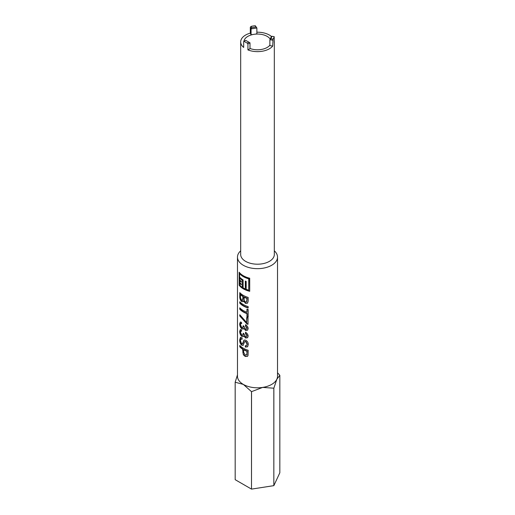 <?xml version="1.0" encoding="UTF-8"?>
<svg xmlns="http://www.w3.org/2000/svg" width="515" height="515" viewBox="0 0 515 515"><rect width="100%" height="100%" fill="white"/><g stroke="black" fill="none" stroke-linecap="round" stroke-linejoin="round"><path stroke-width="0.77" d="M274.321 250.831A20.027 11.562 180 0 1 277.527 257.107A20.027 11.562 180 0 1 265.161 267.787A20.027 11.562 180 0 1 243.338 265.283A20.027 11.562 180 0 1 237.473 257.107A20.027 11.562 180 0 1 240.679 250.831M249.711 278.222A20.027 11.562 180 0 1 243.338 275.744A20.027 11.562 180 0 1 239.147 272.197L239.147 285.278A20.027 11.562 180 0 0 243.338 288.825A20.027 11.562 180 0 0 249.711 291.303L249.711 278.222M242.971 301.816L243.556 300.96L245.526 303.399L247.586 303.135L248.159 301.114L248.159 297.438A20.027 11.562 180 0 1 243.338 295.391A20.027 11.562 180 0 1 239.784 292.61L239.784 296.292L240.138 296.183L240.138 292.977M239.784 303.174A20.027 11.562 180 0 0 243.338 305.955A20.027 11.562 180 0 0 248.159 308.002L248.159 306.618A20.027 11.562 180 0 1 243.338 304.571A20.027 11.562 180 0 1 239.784 301.79L239.784 303.174L240.138 302.163M239.784 309.212A20.027 11.562 180 0 0 243.338 311.993A20.027 11.562 180 0 0 246.955 313.648L246.955 316.789A20.027 11.562 180 0 0 248.159 317.189L248.159 309.515A20.027 11.562 180 0 1 246.955 309.116L246.955 312.264A20.027 11.562 180 0 1 243.338 310.609A20.027 11.562 180 0 1 239.784 307.828L239.784 309.212L240.138 308.195M243.338 318.772L246.691 322.609L246.691 317.575A20.027 11.562 180 0 0 248.018 318.025L248.018 324.315A20.027 11.562 180 0 1 246.943 323.954L239.784 316.004L239.784 314.742L243.338 318.772M243.338 329.001L241.754 328.821C240.396 327.501 239.713 325.815 239.713 323.755L240.351 322.036L241.522 322.358L241.612 323.684L240.75 323.504L240.396 324.495L241.76 327.566L242.777 327.765L243.125 325.815L244.123 326.497L245.533 329.188L246.64 329.104L246.955 328.248L245.43 325.995L245.552 324.791C247.168 325.738 248.037 327.006 248.159 328.609L247.593 330.186L245.571 330.463L243.75 328.242L243.196 329.104M241.754 336.366L243.325 336.559L241.754 336.366C240.396 335.046 239.713 333.36 239.713 331.3L240.351 329.581L241.522 329.903L241.612 331.235L240.75 331.048L240.396 332.046L241.76 335.117L242.777 335.31L243.125 333.36L244.123 334.048L245.533 336.733L246.64 336.649L246.955 335.799L245.43 333.546L245.552 332.342C247.168 333.282 248.037 334.557 248.159 336.153L247.593 337.731L245.571 338.007L243.75 335.786L243.196 336.649M243.338 345.102L241.625 345.205C240.286 343.75 239.649 341.986 239.713 339.906L240.473 337.377L242.095 337.866L242.095 339.25L240.956 338.947L240.396 340.544L241.58 343.782L242.61 343.46L243.994 340.087L245.507 340.119C247.367 341.149 248.294 342.617 248.294 344.535L247.573 346.795L245.307 347.071L245.307 345.694L246.666 345.571L247.084 344.194L245.597 341.542L244.76 341.516L242.951 345.449M239.784 346.82A20.027 11.562 180 0 0 242.597 349.151L243.338 354.771L245.256 356.483L247.573 356.309L248.056 355.298L248.159 350.264A20.027 11.562 180 0 1 243.338 348.217A20.027 11.562 180 0 1 239.784 345.436L239.784 346.82L240.138 345.803M277.527 257.107L277.527 376.24A20.027 11.562 180 0 1 276.845 379.233A20.027 11.562 180 0 1 262.682 387.409A20.027 11.562 180 0 1 243.338 384.415A20.027 11.562 180 0 1 237.473 376.24L237.473 257.107M274.18 36.642L271.997 36.308L270.858 38.76L273.04 39.101A16.821 9.714 180 0 0 274.18 36.642L274.263 42.719A16.821 9.714 0 0 0 274.321 41.921L274.321 254.487A16.821 9.714 180 0 1 263.938 263.461A16.821 9.714 180 0 1 245.603 261.356A16.821 9.714 180 0 1 240.679 254.487L240.679 41.921A16.821 9.714 0 0 0 243.672 47.451L243.672 41.567L244.149 41.29A16.821 9.714 180 0 0 245.603 42.249A16.821 9.714 180 0 0 247.264 43.086L248.861 42.166L245.745 40.37L244.149 41.29M270.188 39.069A13.615 7.86 0 0 0 267.13 36.359A13.615 7.86 0 0 0 253.972 34.325A13.615 7.86 0 0 0 243.91 41.425M274.321 41.921A16.821 9.714 0 0 0 274.263 41.123M271.405 36.456A16.821 9.714 0 0 0 269.397 35.052A16.821 9.714 0 0 0 256.876 32.213M273.04 39.101L272.712 46.067A16.821 9.714 0 0 1 247.921 49.904L247.921 44.02L247.264 43.086M237.473 374.862L235.168 382.201L235.181 479.684L235.181 382.227A23.111 13.345 180 0 1 235.168 382.201M235.181 382.227L243.338 384.415L251.494 391.645L251.494 489.102L251.539 391.651A23.111 13.345 180 0 1 251.494 391.645M251.539 391.651L262.682 387.409L273.826 388.207L273.838 485.658L273.858 388.188A23.111 13.345 180 0 1 273.826 388.207M273.858 388.188L276.845 379.233L279.832 375.319L279.832 472.776L273.858 485.639L251.52 489.115M277.527 372.802L279.819 375.293A23.111 13.345 180 0 1 279.832 375.319M251.056 26.407A16.821 9.714 180 0 1 255.311 25.75L256.876 27.99L251.075 28.885L250.316 27.25L251.056 26.407L251.642 27.668L255.897 27.012L255.311 25.75M250.316 27.25L250.316 33.14A16.821 9.714 0 0 0 240.679 41.921M249.994 48.481A13.615 7.86 0 0 0 269.879 45.198M241.895 343.64L242.913 343.305L242.243 343.936L242.913 343.305L244.142 340.009M243.338 301.462L241.644 301.571C240.26 300.123 239.636 298.359 239.784 296.292M247.921 49.904L249.994 48.706L249.994 42.822L247.921 44.02M250.316 33.14L251.075 34.775L256.876 33.874L256.876 27.99L255.897 27.012M272.712 40.183L269.879 39.745L269.879 45.629L272.712 46.067M270.858 38.76L269.879 39.745L271.431 36.391L271.997 36.308M251.075 34.775L251.075 28.885L251.642 27.668M249.994 42.822L248.861 42.166M251.539 489.108L273.826 485.658M235.181 479.684L251.494 489.102M247.676 303.039L245.764 303.213L243.556 300.96M243.099 301.726L241.96 301.43C240.602 300.007 239.996 298.256 240.138 296.183M242.707 300.309L243.305 298.584L243.305 296.421A19.628 11.33 180 0 1 240.814 294.561L240.473 294.683L240.505 297.876L241.664 300.2L242.571 300.412L243.016 296.582A20.027 11.562 180 0 1 240.473 294.683M246.717 301.835L247.161 298.23A19.628 11.33 180 0 1 244.277 296.968L244.11 300.399L245.404 301.964L246.621 301.938L246.955 298.423A20.027 11.562 180 0 1 244.007 297.142M248.159 307.745A19.628 11.33 180 0 1 240.138 303.065M246.955 312.264L247.161 309.193M248.159 316.925A19.628 11.33 180 0 1 247.161 316.59L247.161 313.448A19.628 11.33 180 0 1 240.138 309.103M248.018 324.051A19.628 11.33 180 0 1 247.155 323.755L240.138 315.895L240.138 315.154M239.784 316.004L240.138 315.895M246.691 322.609L246.91 317.652M241.593 323.407L240.943 323.478M242.913 327.669L243.524 326.536L243.408 325.654M246.737 329.001L247.161 328.055L245.668 325.815L245.79 324.605M247.676 330.089L245.81 330.276L243.75 328.242M243.325 329.014L242.069 328.679C240.737 327.379 240.074 325.705 240.074 323.652L240.544 321.997M239.713 323.755L240.074 323.652M241.593 330.958L240.943 331.023M242.913 335.22L243.524 334.081L243.408 333.199M246.737 336.546L247.161 335.6L245.668 333.36L245.79 332.156M247.676 337.64L245.81 337.821L243.75 335.786M242.069 336.224C240.737 334.93 240.074 333.25 240.074 331.197L240.544 329.542M239.713 331.3L240.074 331.197M242.095 338.947L241.142 338.909M247.664 346.692L245.552 346.891L245.552 345.758M246.756 345.468L247.29 344.001L245.835 341.355L244.76 341.516M243.086 345.359L241.947 345.063C240.634 343.634 240.009 341.883 240.074 339.797L240.666 337.338M241.625 345.205L241.947 345.063M239.713 339.906L240.074 339.797M247.664 356.213L245.501 356.303C243.634 355.176 242.771 353.541 242.893 351.397L242.893 348.996A19.628 11.33 180 0 1 240.138 346.711M246.737 354.938L247.161 351.056A19.628 11.33 180 0 1 243.84 349.556L243.556 352.093L245.217 355.086L246.865 354.693L246.955 351.256A20.027 11.562 180 0 1 243.556 349.724M247.078 354.5L246.846 354.854M239.514 272.654L239.514 285.181L239.147 285.278M249.711 291.052A19.628 11.33 180 0 1 239.514 285.181M242.372 287.351L242.674 280.231A19.628 11.33 180 0 1 239.958 277.881L239.597 277.991L239.597 279.754A20.027 11.562 180 0 0 241.258 281.332L241.258 282.168A20.027 11.562 180 0 1 239.597 280.591L239.597 282.355A20.027 11.562 180 0 0 241.258 283.939L241.258 284.776A20.027 11.562 180 0 1 239.597 283.192L239.597 284.962A20.027 11.562 180 0 0 242.372 287.351L242.372 280.379A20.027 11.562 180 0 1 239.597 277.991M241.258 284.37A19.628 11.33 180 0 1 239.958 283.089L239.597 283.192M241.258 281.769A19.628 11.33 180 0 1 239.958 280.488L239.597 280.591M248.732 290.17L248.912 278.634A19.628 11.33 180 0 1 239.958 273.529L239.597 273.632L239.597 277.07A20.027 11.562 180 0 0 243.099 279.922L243.099 287.808A20.027 11.562 180 0 0 245.307 288.947L245.307 281.061A20.027 11.562 180 0 0 246.176 281.422L246.176 289.314A20.027 11.562 180 0 0 248.732 290.17L248.732 278.84A20.027 11.562 180 0 1 239.597 273.632M245.307 288.947L245.552 281.164M241.091 323.375L240.75 323.504M241.091 330.92L240.75 331.048M241.297 338.812L240.956 338.947"/></g></svg>
